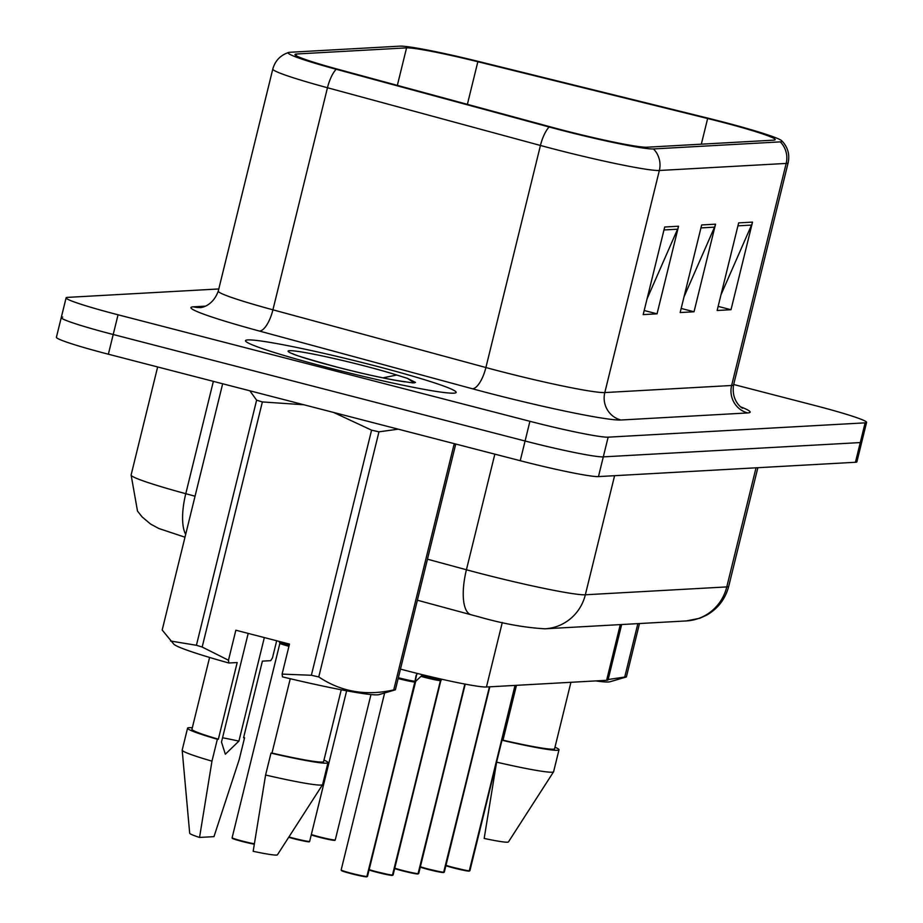 <?xml version="1.0" encoding="UTF-8"?>
<svg xmlns="http://www.w3.org/2000/svg" width="923" height="923" viewBox="0 0 923 923"><rect width="100%" height="100%" fill="white"/><g stroke="black" fill="none" stroke-linecap="round" stroke-linejoin="round"><path stroke-width="1.38" d="M621.652 624.536L608.072 679.836A67.783 4.142 -166.2 0 1 606.607 680.309L486.444 687A67.783 4.142 -166.2 0 1 400.467 669.094M373.019 365.312A108.453 6.623 13.8 0 0 245.518 340.679A108.453 6.623 13.8 0 0 328.657 367.781A108.453 6.623 13.8 0 0 456.158 392.413A108.453 6.623 13.8 0 0 373.019 365.312A108.453 6.623 13.8 0 0 245.518 340.679A108.453 6.623 13.8 0 0 328.657 367.781A108.453 6.623 13.8 0 0 456.158 392.413A108.453 6.623 13.8 0 0 373.019 365.312M719.79 121.582A72.294 4.419 -166.2 0 1 775.205 139.65A72.294 4.419 -166.2 0 1 773.636 140.158L646.815 147.219A72.294 4.419 -166.2 0 1 551.689 127.201L338.718 69.479A72.294 4.419 -166.2 0 1 294.991 54.503A72.294 4.419 -166.2 0 1 296.56 53.995L406.558 47.869A72.294 4.419 -166.2 0 1 477.849 61.726L707.641 118.513A72.294 4.419 -166.2 0 1 719.79 121.582M721.221 121.501A79.309 4.846 13.8 0 0 707.895 118.132L478.102 61.356A79.309 4.846 13.8 0 0 399.901 46.15L289.903 52.276A79.309 4.846 13.8 0 0 288.714 52.449A79.309 4.846 13.8 0 0 336.145 69.26L549.116 126.982A79.309 4.846 13.8 0 0 653.472 148.938L780.293 141.877A79.309 4.846 13.8 0 0 781.723 140.734A79.309 4.846 13.8 0 0 721.221 121.501M62.718 317.085A67.783 4.142 13.8 0 0 61.253 317.558L56.407 337.276A67.783 4.142 13.8 0 0 108.372 354.213L520.237 460.715L525.083 441.009A67.783 4.142 13.8 0 0 603.296 456.873L860.282 442.567A67.783 4.142 13.8 0 0 861.747 442.082A67.783 4.142 13.8 0 1 860.282 442.567L603.296 456.873A67.783 4.142 13.8 0 1 525.083 441.009L113.206 334.507L525.083 441.009L529.917 421.303A67.783 4.142 13.8 0 0 608.142 437.167L865.116 422.849A67.783 4.142 13.8 0 0 866.593 422.376A67.783 4.142 13.8 0 0 814.628 405.439L733.681 384.499M61.253 317.558A67.783 4.142 13.8 0 0 113.206 334.507A67.783 4.142 13.8 0 1 61.253 317.558L66.098 297.852A67.783 4.142 13.8 0 0 118.052 314.789L529.917 421.303M664.71 227L643.193 314.605L657.049 313.832L678.567 226.227L664.71 227M647.046 298.89L677.563 229.204A18.079 17.687 -93.2 0 0 678.567 226.227M644.196 310.509L657.049 313.832M738.654 222.881L717.136 310.486L731.004 309.713L752.522 222.108L738.654 222.881M721.001 294.772L751.518 225.085A18.079 17.687 -93.2 0 0 752.522 222.108M718.14 306.39L731.004 309.713M701.676 224.947L680.159 312.551L694.027 311.778L715.544 224.174L701.676 224.947M684.024 296.837L714.54 227.15A18.079 17.687 -93.2 0 0 715.544 224.174M681.174 308.444L694.027 311.778M218.786 288.957L67.564 297.379A67.783 4.142 13.8 0 0 66.098 297.852M520.237 460.715A67.783 4.142 13.8 0 0 598.462 476.591L855.436 462.273A67.783 4.142 13.8 0 0 856.902 461.8L866.593 422.376M445.982 865.324A13.557 0.831 13.8 0 0 453.978 867.62A13.557 0.831 13.8 0 0 469.484 870.804L468.953 871.127A13.107 0.796 -166.2 0 1 453.966 868.058A13.107 0.796 -166.2 0 1 445.89 865.716L469.069 871.139M469.207 871.116L515.265 685.397M469.484 870.804L515.022 685.408M420.38 866.755A13.557 0.831 13.8 0 0 428.376 869.051A13.557 0.831 13.8 0 0 443.882 872.235L443.352 872.558A13.107 0.796 -166.2 0 1 428.353 869.489A13.107 0.796 -166.2 0 1 420.277 867.147L443.455 872.57M443.594 872.547L489.663 686.816M443.882 872.235L489.421 686.827M394.767 868.174A13.557 0.831 13.8 0 0 402.763 870.481A13.557 0.831 13.8 0 0 418.281 873.654L417.75 873.989A13.107 0.796 -166.2 0 1 402.751 870.908L417.854 874M417.992 873.977L465.077 684.105M418.281 873.654L464.846 684.058M392.39 875.396L440.686 680.597A13.545 0.831 13.8 0 0 440.859 680.493L440.859 680.505A13.557 0.831 -166.2 0 1 440.871 680.505A13.557 0.831 -166.2 0 1 440.686 680.597A1.131 1.119 82.3 0 1 440.721 680.413L441.056 679.074M369.165 869.604A13.557 0.831 13.8 0 0 377.161 871.9A13.557 0.831 13.8 0 0 392.667 875.085L440.433 680.586A1.131 1.096 89.8 0 1 440.479 680.424L440.594 679.824A13.972 0.854 13.8 0 1 421.834 675.717M392.667 875.085L392.137 875.408A13.107 0.796 -166.2 0 1 377.149 872.339A13.107 0.796 -166.2 0 1 369.073 869.997L392.252 875.419M424.926 677.436A13.557 0.831 -166.2 0 1 421.2 676.432L440.433 680.609A13.557 0.831 -166.2 0 1 424.926 677.436M441.344 679.836L439.925 682.708M440.479 680.424L440.825 679.028M422.688 674.759L415.119 681.843L416.723 674.344M415.846 681.209L415.119 681.843A1.131 1.119 82.3 0 0 415.062 682.005L415.062 682.005A13.545 0.831 13.8 0 0 415.258 681.924A13.557 0.831 -166.2 0 1 415.258 681.935A13.557 0.831 -166.2 0 1 415.073 682.016L415.062 682.005M367.066 876.504L366.535 876.838A13.107 0.796 -166.2 0 1 351.536 873.769C338.199 870.101 342.906 870.943 341.372 870.504L341.164 869.939A13.557 0.831 13.8 0 0 351.559 873.331A13.557 0.831 13.8 0 0 367.066 876.504L414.831 682.016A1.131 1.096 89.8 0 1 414.877 681.855L416.123 675.359M414.819 682.028L414.819 682.028A13.557 0.831 -166.2 0 1 399.324 678.855A13.557 0.831 -166.2 0 1 398.136 678.543A13.545 0.831 13.8 0 0 414.831 682.016L398.136 678.543M366.777 876.827L415.742 681.255M414.877 681.855L416.746 674.263M416.135 675.29L417.565 673.502M288.934 646.285A13.557 0.831 -166.2 0 1 279.888 643.25A13.557 0.831 -166.2 0 1 279.911 643.216L279.911 643.239A13.545 0.831 13.8 0 0 288.934 646.273L279.9 643.239L232.123 837.726A13.557 0.831 13.8 0 0 242.518 841.107A13.557 0.831 13.8 0 0 254.333 843.784M595.623 680.92A106.191 6.484 13.8 0 0 609.988 681.762L626.382 676.951A122.009 7.453 13.8 0 1 624.744 677.032L637.862 623.636M608.153 679.513L624.744 677.032M516.465 685.327L502.989 740.188A67.783 4.142 13.8 0 0 554.608 748.726L570.922 682.293M502.989 740.188L501.985 740.246A72.294 4.419 13.8 0 0 558.992 749.799A72.294 4.419 13.8 0 0 554.977 747.226M501.985 740.246L496.597 762.144A72.294 4.419 13.8 0 0 553.581 771.79A72.294 4.419 13.8 0 0 553.615 771.697L558.992 749.799M496.597 762.144L484.171 838.442A45.192 2.757 13.8 0 0 508.435 841.938L553.581 771.79M639.489 623.544L626.382 676.951M248.195 633.409L221.497 742.08L225.339 754.218L238.907 741.111L264.336 637.585M238.907 741.111A51.077 3.115 13.8 0 0 222.547 737.789M293.583 354.213L292.741 353.624C292.072 354.305 307.082 358.862 337.783 367.296C361.458 373.365 381.303 377.795 397.328 380.588L412.904 382.918L415.523 382.434L407.447 378.372L396.786 375.026L382.895 377.853M222.385 384.926L162.183 630.028L173.893 644.254A106.191 6.484 13.8 0 0 228.846 663.002L228.477 660.233L235.85 630.213L289.476 644.081L282.103 674.102L311.374 675.267L371.577 430.164L333.676 412.477M371.577 430.164A122.009 7.453 13.8 0 0 378.961 431.826L318.758 676.928C341.049 691.835 366.039 696.161 393.74 689.908A122.009 7.453 13.8 0 0 395.379 689.816L378.984 694.627A106.191 6.484 13.8 0 1 282.484 676.871L282.103 674.102M398.228 429.172L378.961 431.826M393.74 689.908L453.943 444.805A122.009 7.453 13.8 0 0 455.581 444.713L395.379 689.816M311.374 675.267A122.009 7.453 13.8 0 0 318.758 676.928M290.249 678.728L271.985 753.064A67.783 4.142 13.8 0 0 323.604 761.59L341.245 689.793M271.985 753.064L270.981 753.122A72.294 4.419 13.8 0 0 327.988 762.675A72.294 4.419 13.8 0 0 323.973 760.102M270.981 753.122L265.593 775.02A72.294 4.419 13.8 0 0 322.577 784.654A72.294 4.419 13.8 0 0 322.612 784.573L327.988 762.675M265.593 775.02L253.167 851.306A45.192 2.757 13.8 0 0 277.431 854.813L322.577 784.654M170.524 641.012L196.414 645.281L256.617 400.178L249.856 390.798M256.617 400.178A122.009 7.453 13.8 0 0 262.374 401.932L202.172 647.035L228.477 660.233M303.875 404.77L262.374 401.932M196.414 645.281A122.009 7.453 13.8 0 0 202.172 647.035M276.681 640.77L272.504 657.787L270.727 660.672L262.397 661.133L243.568 737.789L244.583 737.731A72.294 4.419 13.8 0 0 243.637 737.512M209.59 657.453L191.949 729.251A67.783 4.142 13.8 0 0 218.359 739.196L237.188 662.541L228.846 663.002M192.319 727.762A72.294 4.419 13.8 0 0 187.565 728.178A72.294 4.419 13.8 0 0 217.355 739.254L218.359 739.196M187.565 728.178L182.189 750.076A72.294 4.419 13.8 0 0 182.177 750.168A72.294 4.419 13.8 0 0 211.967 761.152L217.355 739.254M244.583 737.731L239.195 759.629L213.974 836.642L199.541 837.438L211.967 761.152M182.177 750.168L189.688 833.261A45.192 2.757 13.8 0 0 199.541 837.438M407.447 378.372L414.289 382.883M440.433 680.609L440.433 680.609A13.545 0.831 13.8 0 1 421.211 676.421M620.279 624.617L606.607 680.309M502.285 622.506L486.444 687M740.834 406.905A112.964 6.899 -166.2 0 1 747.699 412.939L620.879 420.011A22.59 22.117 86.8 0 1 604.807 392.563L731.627 385.491A90.373 5.515 13.8 0 0 733.589 384.856C730.739 402.774 744.769 409.927 742.265 407.885L742.242 407.874M620.879 420.011A112.964 6.899 -166.2 0 1 490.505 393.556A112.964 6.899 -166.2 0 1 472.23 388.721L259.271 331.011A112.964 6.899 -166.2 0 1 193.392 306.817L205.414 306.148M500.508 371.404A90.373 5.515 13.8 0 0 604.807 392.563L659.345 170.49A90.373 5.515 -166.2 0 1 540.44 145.465L327.469 87.743A90.373 5.515 -166.2 0 1 272.804 69.029L218.266 291.103A90.373 5.515 13.8 0 0 272.92 309.816L485.89 367.527A90.373 5.515 13.8 0 0 500.508 371.404M336.145 69.26A22.59 8.192 105.2 0 0 327.469 87.743L272.92 309.816A22.59 8.192 -74.8 0 1 259.271 331.011M549.116 126.982A22.59 8.192 105.2 0 0 540.44 145.465L485.89 367.527A22.59 8.192 -74.8 0 1 472.23 388.721M653.472 148.938A22.59 22.117 86.8 0 1 659.345 170.49L786.177 163.429A22.59 22.117 -93.2 0 0 780.293 141.877M781.723 140.734C787.78 146.988 789.915 154.349 788.138 162.794A90.373 5.515 -166.2 0 1 786.177 163.429L731.627 385.491A22.59 22.117 86.8 0 0 747.699 412.939M608.142 437.167L598.462 476.591M865.116 422.849L855.436 462.273M118.052 314.789L108.372 354.213M218.266 291.103C212.048 308.363 197.591 307.97 200.026 307.474A22.59 22.117 86.8 0 1 193.392 306.817M296.56 53.995L296.145 55.68M707.641 118.513L701.33 144.184M477.849 61.726L467.384 104.345M406.558 47.869L397.351 85.366M700.949 227.9L714.54 227.15M737.927 225.847L751.518 225.085M663.983 229.965L677.563 229.204M427.453 559.2L466.427 569.756A90.373 5.515 13.8 0 0 481.045 573.633A90.373 5.515 13.8 0 0 585.344 594.781L726.77 586.913A90.373 5.515 13.8 0 0 728.732 586.278C725.397 598.9 718.094 608.499 706.822 615.064L699.911 618.214L686.389 620.925L544.951 628.805A45.192 44.223 86.8 0 0 585.344 594.781L614.591 475.691M756.029 467.811L726.77 586.913A45.192 44.223 86.8 0 1 686.389 620.925M494.832 454.151L466.427 569.756A45.192 16.383 105.2 0 0 471.168 614.787L417.381 600.215M184.981 537.209L158.721 528.464L150.576 524.045L142.246 517.053L137.504 511.1L131.112 474.976A90.373 5.515 13.8 0 0 185.777 493.701L213.363 381.361M185.673 534.394A45.192 16.383 105.2 0 1 185.777 493.701L195.053 496.216M469.726 870.793A13.557 0.831 13.8 0 0 469.911 870.701L515.438 685.385M311.339 834.53A13.557 0.831 13.8 0 0 319.335 836.826A13.557 0.831 13.8 0 0 335.268 839.907C333.988 839.861 339.595 842.134 319.312 837.265A13.107 0.796 -166.2 0 1 311.236 834.923L319.312 837.265A13.107 0.796 -166.2 0 0 334.449 839.988M444.125 872.212A13.557 0.831 13.8 0 0 444.309 872.131L489.825 686.816M402.74 870.908A13.107 0.796 -166.2 0 1 394.675 868.566M418.523 873.643A13.557 0.831 13.8 0 0 418.707 873.562L465.238 684.128M392.91 875.073A13.557 0.831 13.8 0 0 393.094 874.981L440.859 680.493M398.344 677.713A13.972 0.854 13.8 0 0 414.992 681.255M351.525 873.758A13.107 0.796 -166.2 0 1 341.845 870.401M367.308 876.492A13.557 0.831 13.8 0 0 367.492 876.412L415.258 681.935M414.312 684.139L415.062 682.016M288.922 836.942A13.557 0.831 13.8 0 0 293.722 838.257A13.557 0.831 13.8 0 0 309.666 841.338C308.386 841.291 313.982 843.564 293.71 838.684A13.107 0.796 -166.2 0 1 288.691 837.311L293.71 838.684A13.107 0.796 -166.2 0 0 308.847 841.418M279.738 642.246A13.972 0.854 13.8 0 0 279.738 642.362A13.972 0.854 13.8 0 0 289.141 645.454M242.495 841.545L254.275 844.199A13.107 0.796 -166.2 0 1 242.495 841.545C226.839 837.115 234.569 838.869 232.238 838.188L232.123 837.726M242.484 841.545A13.107 0.796 -166.2 0 1 232.631 838.188M396.786 375.026A64.633 3.946 13.8 0 0 364.066 365.808A64.633 3.946 13.8 0 0 289.476 350.682A64.633 3.946 13.8 0 0 337.622 367.285A64.633 3.946 13.8 0 0 405.012 381.857M288.714 52.449C280.442 55.184 275.146 60.71 272.804 69.029M788.138 162.794L733.589 384.856M544.951 628.805C524.576 627.64 502.585 623.648 478.979 616.864L471.168 614.787M728.732 586.278L757.852 467.707M131.112 474.976L157.648 366.95M335.268 839.907L370.977 694.558M394.675 868.578L402.751 870.908M351.536 873.769L366.639 876.85M341.164 869.939L384.626 693.011M309.666 841.338L346.633 690.808M279.173 641.623L279.911 643.239"/></g></svg>
